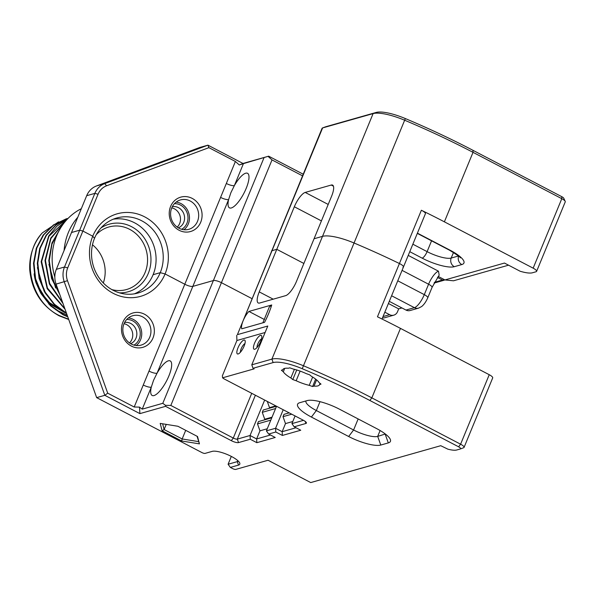 <?xml version="1.0" encoding="UTF-8"?>
<svg xmlns="http://www.w3.org/2000/svg" width="595" height="595" viewBox="0 0 595 595"><rect width="100%" height="100%" fill="white"/><g stroke="black" fill="none" stroke-linecap="round" stroke-linejoin="round"><path stroke-width="0.89" d="M200.723 222.195A17.872 16.31 -105.8 0 1 172.438 224.189A17.872 16.31 -105.8 0 1 183.803 196.603A17.872 16.31 -105.8 0 1 200.723 222.195M197.51 221.34A15.269 13.938 74.2 0 0 195.093 205.044A15.269 13.938 74.2 0 0 180.463 199.927A15.269 13.938 74.2 0 0 171.754 207.9A15.269 13.938 74.2 0 0 174.171 224.196A15.269 13.938 74.2 0 0 188.801 229.313A15.269 13.938 74.2 0 0 197.51 221.34M176.12 202.121A15.269 13.938 -105.8 0 1 188.853 213.419A15.269 13.938 -105.8 0 1 183.952 229.722M251.789 364.824L253.031 368.29L273.142 362.578A29.891 7.973 22.4 0 1 302.238 368.714A257.352 68.663 22.4 0 1 369.852 400.472L371.83 397.869L400.465 328.38L489.239 374.709L460.597 444.197L371.83 397.869A259.955 69.362 -157.6 0 0 303.532 365.791A32.494 8.672 -157.6 0 0 271.908 359.12L251.789 364.824L267.78 326.03L237.405 334.65L243.132 320.75A11.253 3.481 -62.4 0 0 241.763 328.804L264.567 322.341A37.254 11.513 -62.4 0 0 271.729 304.967L248.918 311.438A11.253 3.481 -62.4 0 0 243.132 320.75L272.012 250.681A6.5 1.733 -157.6 0 0 271.484 251.068A6.5 1.733 22.4 0 1 272.012 250.681L276.787 249.327L259.242 291.892A14.295 4.418 -62.4 0 0 258.245 302.974A14.295 4.418 -62.4 0 0 259.606 303.034L285.652 295.648A14.295 4.418 -62.4 0 0 296.518 281.316L314.063 238.751L322.505 236.356A32.494 8.672 22.4 0 1 354.129 243.028A32.494 8.672 -157.6 0 0 322.505 236.356L314.063 238.751L331.601 196.194A14.295 4.418 -62.4 0 0 332.605 185.112A14.295 4.418 -62.4 0 0 331.237 185.045L305.198 192.43A14.295 4.418 -62.4 0 0 294.332 206.763L276.787 249.327L272.012 250.681L322.609 127.918L373.11 113.593A32.494 8.672 22.4 0 1 404.734 120.264A259.955 69.362 22.4 0 1 473.025 152.342L561.792 198.678L533.157 268.166A6.5 1.733 22.4 0 1 536.608 271.365A6.5 1.733 22.4 0 1 536.08 271.744L532.406 272.793A19.494 5.199 22.4 0 1 522.172 271.811L520.261 271.305L504.463 263.057L444.941 279.94L438.173 276.407M444.941 279.94L453.502 280.795L508.539 265.184M444.867 279.903L442.464 280.037L437.451 277.426M230.853 192.758L234.363 185.61A19.494 6.024 117.6 0 1 247.535 173.301A19.494 6.024 117.6 0 1 243.853 193.375A19.494 6.024 117.6 0 1 229.492 207.871A19.494 6.024 117.6 0 1 228.621 199.541L230.853 192.758M243.429 163.618L268.665 156.18L242.998 163.461L239.324 164.994L243.429 163.618L234.363 185.61A6.5 1.733 -157.6 0 1 226.331 183.476L235.397 161.483L208.912 147.657L106.617 185.774A16.898 15.425 74.2 0 0 98.056 194.238L82.883 231.053L79.671 230.198L71.504 232.519L56.332 269.327A19.494 17.798 74.2 0 0 56.079 284.127L96.658 397.631L201.861 452.542A2.603 0.692 22.4 0 0 205.074 453.397L212.222 451.367A15.596 4.165 -157.6 0 1 231.5 456.499A15.596 4.165 -157.6 0 1 239.666 462.88A15.596 4.165 -157.6 0 1 238.521 465.097L237.279 461.638A13.001 3.466 -157.6 0 0 238.245 461.043M142.235 409.144L139.52 407.121L139.892 413.622L104.824 395.318L64.253 281.807A19.494 17.798 -105.8 0 1 64.498 267.014L79.671 230.198L82.883 231.053L92.746 236.2A42.892 39.151 -105.8 0 1 144.667 216.855A42.892 39.151 -105.8 0 1 165.075 273.953L184.8 284.246A6.5 1.733 -157.6 0 0 192.832 286.381A6.5 1.733 22.4 0 1 184.8 284.246L165.075 273.953L160.256 272.674A38.995 35.596 74.2 0 0 154.083 231.061A38.995 35.596 74.2 0 0 116.739 218.001A38.995 35.596 74.2 0 0 94.501 238.35L92.746 236.2L82.883 231.053L67.711 267.869A16.898 15.425 74.2 0 0 67.495 280.691L107.71 393.183L134.202 407.01L143.261 385.017A6.5 1.733 -157.6 0 0 151.294 387.152L153.525 380.369L157.035 373.221A19.494 6.024 117.6 0 1 170.207 360.912A19.494 6.024 117.6 0 1 166.526 380.986A19.494 6.024 117.6 0 1 152.164 395.482A19.494 6.024 117.6 0 1 151.294 387.152L142.235 409.144L162.792 403.313L213.389 280.55L192.832 286.381L213.389 280.55A6.5 1.733 22.4 0 1 221.422 282.685L251.893 298.593L221.422 282.685L272.019 159.921L268.1 156.418M208.912 147.657L207.938 145.158L199.764 147.478L96.554 185.93A19.494 17.798 74.2 0 0 86.677 195.703L71.504 232.519L79.671 230.198L94.85 193.382A19.494 17.798 -105.8 0 1 104.727 183.617L207.938 145.158L242.998 163.461M303.167 174.186L268.665 156.18M536.608 271.365L565.25 201.876A6.5 1.733 -157.6 0 0 565.198 201.333L563.77 198.247A3.897 1.041 -157.6 0 0 561.725 196.647L472.958 150.312A257.352 68.663 -157.6 0 0 405.344 118.561A29.891 7.973 -157.6 0 0 376.256 112.425L325.755 126.75A3.897 1.041 -157.6 0 0 325.688 126.772A3.897 1.041 -157.6 0 0 325.629 126.794M565.198 201.333A6.5 1.733 -157.6 0 0 561.792 198.678L561.725 196.647M272.019 159.921L302.491 175.83M325.755 126.75L322.609 127.918A6.5 1.733 -157.6 0 0 322.497 127.955A6.5 1.733 -157.6 0 0 322.081 128.304L237.405 334.65M400.465 328.38A259.955 69.362 -157.6 0 0 377.461 316.8L399.416 263.526A259.955 69.362 -157.6 0 0 354.129 243.028A259.955 69.362 22.4 0 1 399.416 263.526A6.5 1.733 22.4 0 1 403.447 267.021A6.5 1.733 22.4 0 1 402.919 267.4M421.372 210.251L399.416 263.526A6.5 1.733 22.4 0 1 403.447 267.021L425.403 213.746A6.5 1.733 -157.6 0 0 421.372 210.251A259.955 69.362 22.4 0 1 444.383 221.831L473.025 152.342L472.958 150.312M533.157 268.166L444.383 221.831M276.787 249.327L303.874 263.466L276.787 249.327M439.17 275.091L438.47 271.186L408.237 255.404M113.221 219.213A38.995 35.596 -105.8 0 1 148.148 234.698A38.995 35.596 -105.8 0 1 153.108 274.697L160.256 272.674L165.075 273.953A42.892 39.151 -105.8 0 1 113.162 293.298A42.892 39.151 -105.8 0 1 92.746 236.2L94.501 238.35A38.995 35.596 74.2 0 0 100.674 279.962A38.995 35.596 74.2 0 0 138.018 293.023A38.995 35.596 74.2 0 0 160.256 272.674L153.108 274.697A38.995 35.596 -105.8 0 1 134.388 293.833M382.459 317.931A6.5 5.935 74.2 0 0 384.601 317.767L393.793 315.157A6.5 5.935 -105.8 0 1 389.636 314.696L384.831 312.189M388.409 303.502L398.695 308.872L397.497 311.765A6.5 5.935 -105.8 0 1 393.793 315.157M405.976 310.062A6.5 5.935 74.2 0 0 410.134 310.523L418.575 308.128A6.5 5.935 -105.8 0 1 414.41 307.667L405.976 310.062L389.294 301.353M401.93 307.95L398.695 308.872M235.397 161.483L239.324 164.994M220.589 197.406A6.5 1.733 -157.6 0 0 228.621 199.541L157.035 373.221A6.5 1.733 -157.6 0 1 149.003 371.087L226.331 183.476M271.729 304.967L269.304 306.961L262.886 322.817M152.989 338.005A17.872 16.31 -105.8 0 1 124.697 339.998A17.872 16.31 -105.8 0 1 136.069 312.42A17.872 16.31 -105.8 0 1 152.989 338.005M149.776 337.157A15.269 13.938 74.2 0 0 147.359 320.854A15.269 13.938 74.2 0 0 132.73 315.737A15.269 13.938 74.2 0 0 124.02 323.71A15.269 13.938 74.2 0 0 126.438 340.005A15.269 13.938 74.2 0 0 141.067 345.122A15.269 13.938 74.2 0 0 149.776 337.157M128.386 317.931A15.269 13.938 -105.8 0 1 141.119 329.236A15.269 13.938 -105.8 0 1 136.218 345.539M320.058 383.366L319.575 384.541A19.821 5.288 -157.6 0 1 319.515 384.727A19.821 5.288 -157.6 0 1 314.026 386.11L316.6 379.885M260.699 341.426A7.802 2.41 -62.4 0 0 261.74 336.123A7.802 2.41 -62.4 0 0 255.493 341.18A7.802 2.41 -62.4 0 0 254.913 349.198A7.802 2.41 -62.4 0 0 260.699 341.426M261.547 338.875A5.199 1.607 -62.4 0 0 257.784 344.022A5.199 1.607 -62.4 0 0 257.062 347.465M244.099 346.134A7.802 2.41 -62.4 0 0 245.147 340.823A7.802 2.41 -62.4 0 0 238.9 345.888A7.802 2.41 -62.4 0 0 238.32 353.906A7.802 2.41 -62.4 0 0 244.099 346.134M244.954 343.583A5.199 1.607 -62.4 0 0 241.191 348.722A5.199 1.607 -62.4 0 0 240.469 352.173M139.892 413.622L165.559 406.34L231.306 440.657A5.846 1.562 -157.6 0 0 238.536 442.583L250.264 439.251L256.839 442.687L275.225 437.474L268.65 434.038L275.797 432.015L282.372 435.443L300.75 430.23L294.175 426.801L305.934 423.462A5.846 1.562 -157.6 0 0 306.365 422.629A5.846 1.562 -157.6 0 0 303.301 420.234L224.404 379.052A3.897 1.041 22.4 0 1 222.604 377.803L254.125 368.863L253.031 368.29M162.792 403.313L165.499 405.336L165.559 406.34M107.71 393.183L104.824 395.318L96.658 397.631M369.852 400.472L458.619 446.808A3.897 1.041 22.4 0 1 460.441 448.935A3.897 1.041 22.4 0 1 460.374 448.957L456.7 449.998A16.898 4.507 22.4 0 1 447.834 449.151L440.739 445.7L310.724 482.575L268.055 460.247L235.754 469.41A2.603 0.692 22.4 0 1 232.541 468.555L230.347 467.417L238.521 465.097M319.575 384.541L321.003 384.132L319.061 382.548A19.821 5.288 -157.6 0 0 311.527 376.382L309.586 374.791L306.224 373.608A19.821 5.288 -157.6 0 0 293.142 369.019L289.772 367.836L288.344 368.238A19.821 5.288 -157.6 0 0 282.863 369.621A19.821 5.288 -157.6 0 0 282.796 369.815L281.368 370.216L283.309 371.808A19.821 5.288 -157.6 0 0 290.843 377.974L292.785 379.558L296.734 369.978M314.026 386.11L312.606 386.519L309.236 385.337A19.821 5.288 -157.6 0 1 296.154 380.74L292.785 379.558M299.694 402.726A25.994 6.939 -157.6 0 0 299.248 402.867A25.994 6.939 -157.6 0 0 311.401 417.058L348.655 436.507A25.994 6.939 -157.6 0 0 380.785 445.045L388.312 442.911A25.994 6.939 -157.6 0 0 390.223 439.214A25.994 6.939 -157.6 0 0 376.605 428.579L339.351 409.129A25.994 6.939 -157.6 0 0 307.221 400.584L299.694 402.726M181.706 440.999L199.429 443.87L197.533 436.507L177.92 426.273L160.204 423.402L162.093 430.765L181.706 440.999L182.152 438.961L164.116 429.545L162.093 430.765M296.154 380.74L300.125 371.101M312.65 377.059L309.236 385.337M283.309 371.808L284.715 368.394M294.413 369.324L290.843 377.974M282.952 369.443L282.796 369.815M348.655 436.507L353.594 429.992L316.339 410.543L311.401 417.058M305.971 400.941A19.494 5.199 -157.6 0 0 316.339 410.543L319.998 401.662M388.312 442.911L385.218 434.261A19.494 5.199 -157.6 0 0 385.538 434.157M385.329 434L377.691 436.395L380.785 445.045M358.153 418.94L353.594 429.992A19.494 5.199 -157.6 0 0 377.691 436.395L380.116 430.52M197.071 436.269L199.429 443.87M198.44 441.602L182.152 438.961L185.707 430.334M166.25 424.376L164.116 429.545L162.643 423.796M237.725 460.56L237.279 461.638L228.093 464.241L230.347 467.417M458.619 446.808L460.597 444.197A6.5 1.733 22.4 0 1 464.055 447.403A6.5 1.733 22.4 0 1 463.631 447.745A6.5 1.733 22.4 0 1 463.52 447.782L460.5 448.905M222.604 377.803L222.359 375.824L236.914 340.504L265.117 332.501M303.502 420.345L291.922 423.625L294.175 426.801M296.02 427.76L282.156 431.695L282.372 435.443M283.213 409.747L275.582 428.259L282.156 431.695L285.496 423.588L283.027 416.664L291.728 414.194M268.65 434.038L266.389 430.869L275.582 428.259L275.797 432.015M270.494 435.005L256.624 438.939L256.839 442.687M270.814 420.13L257.494 423.908L259.97 430.825L256.624 438.939L250.049 435.503L250.264 439.251M264.656 400.063L250.049 435.503L237.301 439.117A3.25 0.87 22.4 0 1 233.285 438.054L170.825 405.448L221.422 282.685A6.5 1.733 22.4 0 0 213.389 280.55L263.987 157.787M165.499 405.336L170.825 405.448M312.606 386.519L315.647 379.119M228.093 464.241L231.321 456.402M236.914 340.504L236.743 335.335M291.922 423.625L295.083 415.95M292.792 421.52L285.496 423.588M266.389 430.869L276.534 406.266M259.97 430.825L267.259 428.757M464.055 447.403L492.69 377.914A6.5 1.733 -157.6 0 0 489.239 374.709M248.918 311.438L264.515 319.575M283.027 416.664L283.979 414.351L289.192 412.87M271.774 417.809L258.446 421.595L257.494 423.908M264.478 419.884L264.738 419.244L272.034 417.177M276.497 406.244L263.221 410.007L262.269 412.328L264.738 419.244M269.252 408.296L269.513 407.664L275.805 405.879M267.289 401.439L269.513 407.664M275.589 408.549L262.269 412.328M139.52 407.121L134.202 407.01M60.526 228.123L51.929 242.998L48.797 260.484L51.542 278.43L59.835 294.637M59.255 293.015L51.787 277.56L49.273 260.647L51.973 244.106L59.582 229.744M65.346 221.4L50.746 238.067L44.989 260.543L49.378 284.023L63.018 303.524M62.706 302.654L49.66 283.391L45.465 260.446L50.954 238.446L64.944 221.883M67.406 219.094L56.889 226.145L48.649 236.096L41.152 261.718L47.176 288.649L65.071 309.281M64.848 308.656L47.451 288.099L41.635 261.547L48.939 236.267L67.235 219.265M66.32 218.789L53.505 224.903L43.175 235.032L36.295 248.234L33.513 263.302L35.112 278.862L40.943 293.476L50.486 305.808L62.906 314.71L67.793 316.875M68.142 218.328L55.863 224.888L46.105 235.218L39.716 248.39L37.314 263.25L39.114 278.467L44.967 292.733L54.368 304.774L66.536 313.52M66.432 313.074L54.48 304.276L45.265 292.286L39.545 278.14L37.797 263.079L40.163 248.375L46.432 235.3L56.019 225.007L68.098 218.372M67.659 316.503L63.382 314.569L50.962 305.674L41.419 293.342L35.588 278.728L33.997 263.176L36.771 248.108L43.651 234.899L53.974 224.769L68.18 218.283M58.57 221.838L42.282 232.92A51.988 47.459 74.2 0 0 33.662 246.784A51.988 47.459 74.2 0 0 29.75 269.922C31.751 290.672 41.531 305.964 59.076 315.796L68.723 319.5M68.618 319.203L59.552 315.662C29.743 301.836 20.349 255.962 42.282 232.92M65.205 312.806L51.289 304.781L40.743 292.123M34.116 273.849A45.659 41.68 74.2 0 0 35.975 282.603L40.282 292.279M46.395 300.661L66.603 313.558M37.403 267.609L44.09 291.163M48.887 264.344L55.625 287.987M35.975 282.603L49.214 304.528M55.566 309.631L67.175 315.157M101.001 227.93A35.098 32.033 -105.8 0 1 131.584 226.702A35.098 32.033 -105.8 0 1 150.364 266.344A35.098 32.033 -105.8 0 1 119.409 292.837M111.853 289.601A32.494 29.661 74.2 0 0 126.542 289.527A32.494 29.661 74.2 0 0 147.515 261.569A32.494 29.661 74.2 0 0 129.613 229.313A32.494 29.661 74.2 0 0 108.811 227A32.494 29.661 74.2 0 0 96.271 234.653M126.698 319.485A13.648 12.458 -105.8 0 1 132.722 320.876A13.648 12.458 -105.8 0 1 140.234 332.932A13.648 12.458 -105.8 0 1 133.964 345.107M130.595 343.657A11.045 10.085 74.2 0 0 136.843 333.944A11.045 10.085 74.2 0 0 130.744 323.487A11.045 10.085 74.2 0 0 124.593 322.49M174.432 203.668A13.648 12.458 -105.8 0 1 180.456 205.067A13.648 12.458 -105.8 0 1 187.975 217.123A13.648 12.458 -105.8 0 1 181.698 229.291M178.329 227.84A11.045 10.085 74.2 0 0 184.576 218.127A11.045 10.085 74.2 0 0 178.478 207.67A11.045 10.085 74.2 0 0 172.327 206.673M124.028 323.702A11.045 10.085 -105.8 0 1 132.306 331.735A11.045 10.085 -105.8 0 1 129.472 342.921M171.762 207.886A11.045 10.085 -105.8 0 1 180.04 215.925A11.045 10.085 -105.8 0 1 177.213 227.104M92.485 244.79A32.494 29.661 -105.8 0 1 103.314 282.96M81.322 208.696A58.489 53.394 74.2 0 0 54.837 277.091M64.089 250.51A58.489 53.394 -105.8 0 1 77.804 217.234M405.344 118.561L302.238 368.714M273.142 362.578L271.908 359.12L322.505 236.356L373.11 113.593L376.256 112.425M431.561 240.834L427.106 251.64L412.856 244.195M458.47 255.984L451.203 258.044A19.494 5.199 22.4 0 1 427.106 251.64A6.5 2.008 -62.4 0 1 422.167 258.156A25.994 6.939 -157.6 0 0 454.297 266.694A6.5 5.935 -105.8 0 1 451.203 258.044L453.509 252.459M409.769 251.678L422.167 258.156M454.297 266.694L461.824 264.559A6.5 5.935 -105.8 0 1 458.641 256.133M461.824 264.559A25.994 6.939 -157.6 0 0 450.118 250.227A6.5 2.008 117.6 0 1 449.5 250.197C457.57 255.158 461.155 257.709 460.24 257.843M450.118 250.227L417.407 233.151M442.464 280.037L434.476 282.305M294.332 206.763L321.419 220.901M305.198 192.43L328.202 204.442M333.438 186.19L331.237 185.045M438.47 271.186A13.001 4.016 -62.4 0 0 428.586 284.217L402.064 270.368M432.044 287.415A6.5 1.733 -157.6 0 0 428.586 284.217L424.295 294.637A6.5 1.733 22.4 0 1 427.745 297.835L432.044 287.415L439.177 275.106M389.636 314.696L383.024 316.57M397.772 280.795L424.295 294.637A13.001 4.016 -62.4 0 1 414.41 307.667L391.599 295.76M96.554 185.93L104.727 183.617L106.617 185.774M98.056 194.238L94.85 193.382L86.677 195.703M305.934 423.462L305.205 421.409M255.389 395.229L237.301 439.117L238.536 442.583M231.306 440.657L233.285 438.054L251.722 393.317M259.242 291.892L273.209 299.181M56.332 269.327L64.498 267.014L67.711 267.869M67.495 280.691L56.079 284.127M143.261 385.017L149.003 371.087M325.688 126.772L322.497 127.955M417.311 233.389L449.5 250.197M444.19 280.208L434.067 283.079M418.575 308.128L421.624 306.551C423.96 304.692 425.998 301.784 427.745 297.842M460.441 448.935L463.631 447.745M382.012 319.024L403.447 267.021M66.811 218.648L66.335 218.782"/></g></svg>
